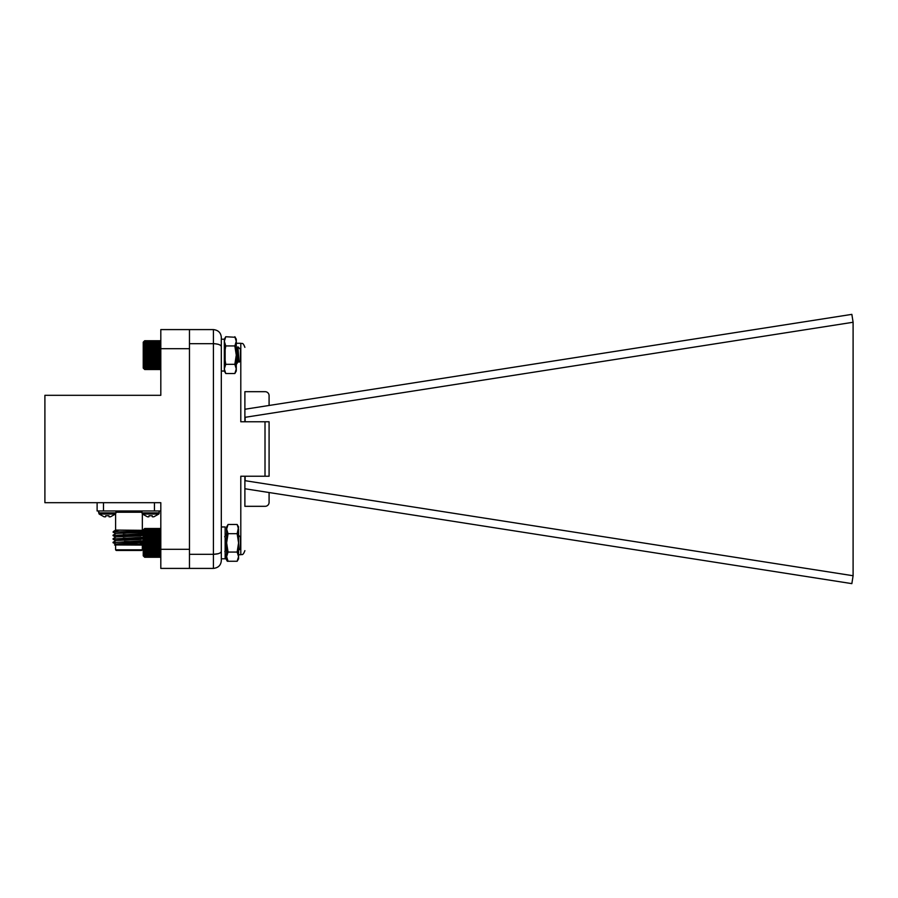 <?xml version="1.0" encoding="UTF-8"?>
<svg xmlns="http://www.w3.org/2000/svg" width="898" height="898" viewBox="0 0 898 898"><rect width="100%" height="100%" fill="white"/><g stroke="black" fill="none" stroke-linecap="round" stroke-linejoin="round"><path stroke-width="1.35" d="M221.312 526.958L225.14 526.958L225.14 558.803L221.312 558.803L221.312 337.48L221.312 560.52C220.964 565.201 218.337 567.828 213.421 568.412L160.809 568.412L160.809 549.307L189.467 549.307L189.467 348.693L160.809 348.693L160.809 395.311L44.9 395.311L44.9 502.689L160.809 502.689L160.809 549.307M160.809 348.693L160.809 329.588L189.467 329.588L189.467 568.412M152.357 516.81L152.267 515.766L152.357 516.81L153.794 516.81L158.8 514.038L142.434 514.038L147.452 516.81L148.888 516.81L148.978 515.766L152.267 515.766M148.888 516.81L148.978 515.766M142.434 514.038L141.963 512.893L159.283 512.893L158.8 514.038L159.283 510.973M109.051 516.81L108.961 515.766L109.051 516.81L110.488 516.81L115.494 514.038L99.128 514.038L104.134 516.81L105.582 516.81L105.672 515.766L108.961 515.766M105.582 516.81L105.672 515.766M99.128 514.038L98.657 510.973L98.657 512.893L115.977 512.893L115.494 514.038M116.336 544.255L113.047 542.706L115.18 542.414L143.231 541.202M143.231 538.373L115.382 540.54L113.047 539.17L143.231 537.666M143.231 534.838L115.382 537.004L113.047 535.635L143.231 534.119M143.826 530.954L140.762 531.942L115.382 533.457L113.047 532.087M114.203 542.482L143.231 540.753M114.203 538.946L143.231 537.217M114.203 535.41L143.231 533.681M143.231 545.108L114.54 544.94L143.231 543.964M115.595 545.355L115.595 549.823L142.344 549.823L142.344 545.355M142.344 549.823L141.704 550.452L116.235 550.452L115.595 549.823M114.54 544.951L142.591 542.269M143.231 543.66L140.301 543.548M116.111 530.078L143.231 530.325M160.809 510.973L97.119 510.973L97.119 502.689M143.231 531.044L113.305 531.986M113.047 531.986L113.967 531.1L119.67 530.078M124.395 541.539L136.653 541.539M115.382 544.076L143.231 541.909M134.655 538.082L131.265 537.936M134.655 534.546L131.265 534.389M115.348 540.495L140.762 539.462L142.591 538.721M126.674 538.194L123.273 538.048M115.348 536.959L140.762 535.926L142.591 535.186M126.674 534.658L123.273 534.501M115.348 533.423L143.231 532.447M115.348 530.078L116.605 530.078M269.086 405.469L269.086 395.625A3.951 3.951 0 0 0 265.135 391.685L244.885 391.685L244.885 409.252L851.854 314.367L853.1 322.259L244.885 417.346L244.885 409.252M244.885 488.748L244.885 480.654L853.1 575.741L851.854 583.633L244.885 488.748L244.885 506.315L265.135 506.315A3.951 3.951 0 0 0 269.086 502.375L269.086 492.531M853.1 575.741L853.1 322.259M245.132 480.688L245.132 476.221M245.132 421.779L245.132 417.312M244.885 417.346L244.885 421.779M244.885 476.221L244.885 480.654M214.409 343.709L213.421 343.687L213.421 329.588L189.467 329.588M218.203 553.707L213.421 554.313L213.421 343.687L189.467 343.687M221.312 560.52C220.964 565.201 218.337 567.828 213.421 568.412L213.421 554.313L189.467 554.313M265.011 476.221L265.011 421.779L269.086 421.779L269.086 476.221L240.799 476.221L240.799 554.717C241.831 553.976 242.786 556.333 244.885 550.642M265.011 421.779L240.799 421.779L240.799 343.283C241.91 344.046 242.842 341.7 244.885 347.358M213.421 554.313C218.337 554.1 220.964 553.089 221.312 551.282M213.421 343.687C218.337 343.9 220.964 344.911 221.312 346.718M213.421 329.588C218.337 330.172 220.964 332.799 221.312 337.48M218.203 344.293L215.116 343.754M143.949 341.453L144.679 340.735L143.949 341.453L144.679 340.78L143.949 341.566L144.679 340.971L143.949 341.835L144.679 341.33L143.949 342.239L144.679 341.824L143.949 342.789L144.679 342.475L143.949 343.474L144.679 343.261L143.949 344.282L144.679 344.181L143.949 345.214L144.679 345.225L143.949 346.246L144.679 346.37L143.949 347.38L144.679 347.605L143.949 348.604L144.679 348.929L143.949 349.894L144.679 350.321L143.949 351.241L144.679 351.769L143.949 352.633L144.679 353.251L143.949 354.059L144.679 354.755L143.949 355.485L144.679 356.259L143.949 356.91L144.679 357.752L143.949 358.324L144.679 359.222L143.949 359.694L144.679 360.637L143.949 361.018L144.679 361.995L143.949 362.276L144.679 363.286L143.949 363.454L144.679 367.405L143.949 367.147L144.679 368.113L143.949 367.765L144.679 368.696L143.949 368.236L144.679 369.123L143.949 368.573L144.679 369.392L143.949 368.752L144.679 369.516L160.091 369.516L160.809 368.797L160.091 369.516L160.809 368.752L160.091 369.392L160.809 368.573L160.091 369.123L160.809 368.236L160.091 368.696L160.809 367.765L160.091 368.113L160.809 367.147L160.091 367.405L160.809 366.395L160.091 366.552L160.809 365.531L160.091 365.565L160.809 364.543L160.091 364.476L160.809 363.454L160.091 363.286L160.809 362.276L160.091 361.995L160.809 361.018L160.091 360.637L160.809 359.694L160.091 359.222L160.809 358.324L160.091 357.752L160.809 356.91L160.091 356.259L160.809 355.485L160.091 354.755L160.809 354.059L160.091 353.251L160.809 352.633L160.091 351.769L160.809 351.241L160.091 350.321L160.809 349.894L160.091 348.929L160.809 348.604L160.091 347.605L160.809 347.38L160.091 346.37L160.809 346.246L160.091 345.225L160.809 345.214L160.091 344.181L160.809 344.282L160.091 343.261L160.809 343.474L160.091 342.475L160.809 342.789L160.461 341.094M237.431 352.757L237.106 362.096L236.69 363.915L236.275 362.006M237.386 352.33L236.275 363.847M237.903 346.808L240.417 349.322L240.417 360.929L239.104 362.163L237.903 346.808L236.275 350.265M237.431 358.482L238.43 352.97M238.756 358.931L237.936 360.861L236.578 349.019M239.104 362.163L236.69 348.918M144.309 369.145L143.231 368.079L143.231 342.172L144.309 341.094M144.679 369.516L143.949 368.797L144.679 369.516M144.679 368.113L160.091 368.113M160.091 368.696L144.679 368.696M144.679 369.123L160.091 369.123M144.679 367.405L160.091 367.405M144.679 366.552L160.091 366.552M144.679 365.565L160.091 365.565M143.949 364.543L160.809 364.543M144.679 364.476L160.091 364.476M143.949 363.454L160.809 363.454M144.679 363.286L160.091 363.286M143.949 362.276L160.809 362.276M144.679 361.995L160.091 361.995M143.949 361.018L160.809 361.018M144.679 360.637L160.091 360.637M143.949 359.694L160.809 359.694M144.679 359.222L160.091 359.222M143.949 358.324L160.809 358.324M144.679 357.752L160.091 357.752M143.949 356.91L160.809 356.91M144.679 356.259L160.091 356.259M143.949 355.485L160.809 355.485M144.679 354.755L160.091 354.755M143.949 354.059L160.809 354.059M144.679 353.251L160.091 353.251M143.949 352.633L160.809 352.633M144.679 351.769L160.091 351.769M143.949 351.241L160.809 351.241M144.679 350.321L160.091 350.321M143.949 349.894L160.809 349.894M144.679 348.929L160.091 348.929M143.949 348.604L160.809 348.604M144.679 347.605L160.091 347.605M143.949 347.38L160.809 347.38M144.679 346.37L160.091 346.37M143.949 346.246L160.809 346.246M144.679 345.225L160.091 345.225M143.949 345.214L160.809 345.214M144.679 344.181L160.091 344.181M144.679 343.261L160.091 343.261M144.679 342.475L160.091 342.475M144.679 341.824L160.091 341.824M144.679 341.33L160.091 341.33M144.679 340.971L160.091 340.971M144.679 340.78L160.091 340.78M144.679 340.735L160.091 340.735M144.679 369.392L160.091 369.392M234.849 373.512L236.275 368.91L236.275 371.042L234.849 373.512L225.746 373.512L224.332 371.042L224.332 339.197L225.746 336.739L235.153 337.266M236.275 368.91L234.849 364.319L236.275 355.125L234.849 345.932L236.275 341.33L234.849 336.739L236.275 339.197L236.275 368.91M225.746 373.512L224.332 368.91L225.746 364.319L234.849 364.319M225.746 364.319L224.332 355.125L225.746 345.932L234.849 345.932M225.746 345.932L224.332 341.33L225.746 336.739M160.697 556.659L160.091 557.254L160.809 556.547L160.091 557.254L160.809 556.491L160.091 557.108L160.809 556.277L160.091 556.816L160.809 555.918L160.091 556.356L160.809 555.413L160.091 555.761L160.809 554.773L160.091 555.02L160.809 554.01L160.091 554.145L160.809 553.123L160.091 553.146L160.809 552.113L160.091 552.034L160.809 551.013L160.091 550.822L160.809 549.812L160.091 549.52L160.809 548.543L160.091 548.15L160.809 547.219L160.091 546.725L160.809 545.838L160.091 545.254L160.809 544.424L160.091 543.761L160.809 542.998L160.091 542.246L160.809 541.561L160.091 540.753L160.809 540.147L160.091 539.271L160.809 538.766L160.091 537.835L160.809 537.431L160.091 536.454L160.809 536.14L160.091 535.141L160.809 534.939L160.091 533.917L160.809 533.816L160.091 532.783L160.809 532.795L160.091 531.773L160.809 531.885L160.091 530.875L160.809 531.1L160.091 528.495L160.697 529.09M225.757 542.875L225.14 550.171M226.633 535.59L226.251 534.086L224.646 536.768M225.454 540.08L225.14 544.615M238.576 535.219L240.417 537.071L240.417 548.678L239.115 549.902L238.576 543.324M238.767 546.702L238.576 548.016M226.633 548.016L226.375 548.981L225.993 548.566L225.14 541.651M238.576 548.981L239.115 549.902M226.633 548.981L225.14 537.722M144.073 556.659L143.231 555.828L143.231 529.921L144.073 529.09M143.949 529.203L144.679 528.495L143.949 529.203L144.679 528.507L143.949 529.292L144.679 528.675L143.949 529.528L144.679 529.012L143.949 529.91L144.679 529.483L143.949 530.437L144.679 530.112L143.949 531.1L144.679 530.875L143.949 531.885L144.679 531.773L143.949 532.795L144.679 532.783L143.949 533.816L144.679 533.917L143.949 534.939L144.679 535.141L143.949 536.14L144.679 536.454L143.949 537.431L144.679 537.835L143.949 538.766L144.679 539.271L143.949 540.147L144.679 540.753L143.949 541.561L144.679 542.246L143.949 542.998L144.679 543.761L143.949 544.424L144.679 545.254L143.949 545.838L144.679 546.725L143.949 547.219L144.679 548.15L143.949 548.543L144.679 549.52L143.949 549.812L144.679 550.822L143.949 551.013L144.679 555.02L143.949 554.773L144.679 555.761L143.949 555.413L144.679 556.356L143.949 555.918L144.679 556.816L143.949 556.277L144.679 557.108L143.949 556.491L144.679 557.254L143.949 556.547L144.679 557.254L160.091 557.254M144.679 555.761L160.091 555.761M160.091 556.356L144.679 556.356M144.679 556.816L160.091 556.816M144.679 555.02L160.091 555.02M144.679 554.145L160.091 554.145M144.679 553.146L160.091 553.146M143.949 552.113L160.809 552.113M144.679 552.034L160.091 552.034M143.949 551.013L160.809 551.013M144.679 550.822L160.091 550.822M143.949 549.812L160.809 549.812M144.679 549.52L160.091 549.52M143.949 548.543L160.809 548.543M144.679 548.15L160.091 548.15M143.949 547.219L160.809 547.219M144.679 546.725L160.091 546.725M143.949 545.838L160.809 545.838M144.679 545.254L160.091 545.254M143.949 544.424L160.809 544.424M144.679 543.761L160.091 543.761M143.949 542.998L160.809 542.998M144.679 542.246L160.091 542.246M143.949 541.561L160.809 541.561M144.679 540.753L160.091 540.753M143.949 540.147L160.809 540.147M144.679 539.271L160.091 539.271M143.949 538.766L160.809 538.766M144.679 537.835L160.091 537.835M143.949 537.431L160.809 537.431M144.679 536.454L160.091 536.454M143.949 536.14L160.809 536.14M144.679 535.141L160.091 535.141M143.949 534.939L160.809 534.939M144.679 533.917L160.091 533.917M143.949 533.816L160.809 533.816M144.679 532.783L160.091 532.783M144.679 531.773L160.091 531.773M144.679 530.875L160.091 530.875M144.679 530.112L160.091 530.112M144.679 529.483L160.091 529.483M144.679 529.012L160.091 529.012M144.679 528.675L160.091 528.675M144.679 528.507L160.091 528.507L160.809 529.203M144.679 528.495L160.091 528.495M144.679 557.108L160.091 557.108M225.14 361.95L225.14 348.301M234.861 336.739L236.286 339.197L236.275 340.914M236.286 341.33L236.286 343.283L240.799 343.283M237.151 561.261L238.576 556.67L238.576 558.803L237.151 561.261L228.058 561.261L226.633 556.67L226.633 558.803L228.058 561.261L227.329 561.261L225.903 558.803L225.903 554.717M227.329 561.261L225.903 556.67L226.173 554.717M237.151 552.068L238.576 542.875L238.576 556.67L237.151 552.068L228.058 552.068L226.633 556.67L226.633 526.958L228.058 524.488L237.151 524.488L238.576 529.09L238.576 542.875L237.151 533.681L238.576 526.958L237.151 524.488M228.058 552.068L226.633 542.875L228.058 533.681L237.151 533.681M228.058 533.681L226.633 529.09L228.058 524.488M141.963 512.242L115.977 512.242M154.445 510.973L154.445 502.689M103.495 502.689L103.495 510.973M141.963 512.893L141.963 510.973M115.977 512.893L115.977 510.973M142.344 530.078L142.344 513.937M115.595 530.078L115.595 513.937M140.301 543.032L140.301 544.076M142.591 542.684L143.231 543.054M115.382 540.888L113.081 542.224M142.591 539.148L143.231 539.518M115.382 537.352L113.081 538.688M142.591 535.612L143.231 535.983M115.382 533.816L113.081 535.152M115.382 530.28L113.967 531.1M240.799 554.717L238.576 554.717M226.633 554.717L225.14 554.717M238.296 361.221L236.769 363.836M226.375 548.981L224.848 551.585M143.231 555.828L143.972 556.558M143.231 368.079L143.949 368.797M221.312 371.042L224.657 371.042M221.312 339.197L224.332 339.197"/></g></svg>
